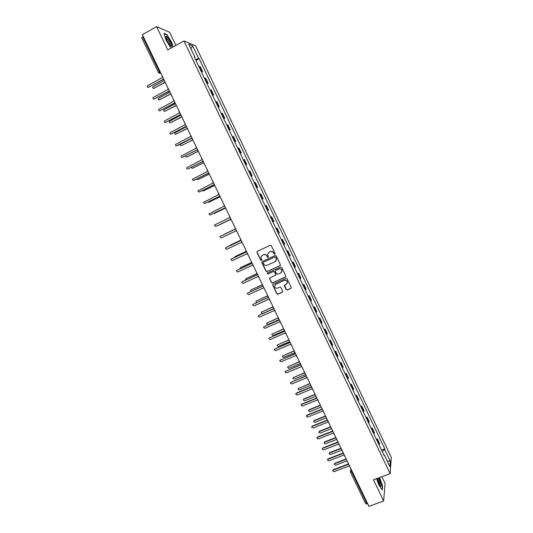 <?xml version="1.0" encoding="UTF-8"?>
<svg xmlns="http://www.w3.org/2000/svg" width="533" height="533" viewBox="0 0 533 533"><rect width="100%" height="100%" fill="white"/><g stroke="black" fill="none" stroke-linecap="round" stroke-linejoin="round"><path stroke-width="0.8" d="M274.801 254.254L275.061 253.501L271.324 245.686L270.251 245.287L257.312 251.309L256.953 252.376L260.677 260.151L261.423 260.43L261.736 259.971L260.943 257.386L262.369 255.28L263.442 254.781C264.901 254.274 266.047 254.701 266.866 256.06L267.346 257.066L268.092 257.346L268.412 256.873L267.613 254.348L269.052 252.176L270.131 251.676C271.597 251.17 272.743 251.596 273.562 252.962L274.049 253.968L274.801 254.254M268.639 252.422L270.284 251.556C271.75 251.056 272.889 251.483 273.709 252.842L274.195 253.848L274.988 254.108M257.272 251.329L257.113 252.256L260.837 260.024L261.603 260.291M261.976 255.507L263.602 254.661C265.061 254.154 266.2 254.581 267.02 255.94L267.499 256.946L268.279 257.206M286.134 289.652L287.207 290.059L290.858 288.42L291.311 287.7L287.114 278.746L286.041 278.339L273.076 284.202L272.63 284.882L276.82 293.823L277.886 294.229L282.263 292.264L282.637 291.218L280.878 287.54L279.812 287.14L277.633 288.113C275.887 288.526 274.868 287.84 274.568 286.048L275.774 284.222L284.309 280.371C286.021 279.952 287.054 280.618 287.387 282.363L286.174 284.276L284.296 285.621L286.134 289.652L287.334 289.899L291.198 288.126M390.123 473.644L373.493 479.82L383.627 501.007L368.929 506.35L142.338 34.692L156.615 26.65L167.755 49.922L183.958 40.968L390.123 473.644L391.289 457.361L195.604 45.851L183.958 40.968M279.992 265.674L280.365 264.608L276.227 255.947L275.155 255.547L262.209 261.523L261.843 262.582L265.967 271.197L267.033 271.597L280.271 265.461M281.677 267.359L285.801 276.001L285.428 277.06L272.463 282.93L271.404 282.523L269.558 278.466L270.004 277.793L275.248 275.408L275.621 274.355L274.448 271.903L273.376 271.504L267.919 273.995L267.12 273.442L267.433 272.969L280.605 266.96L281.677 267.359M175.897 45.425L169.601 32.24L156.615 26.65M383.627 501.007L385.106 483.531L381.848 476.715M367.657 503.705L365.731 503.878L350.494 472.178L351.807 472.158L367.07 503.918M141.818 37.876L142.664 36.877L159.367 71.642L160.926 73.381M143.23 36.557L142.664 36.877M201.214 71.422L201.88 71.402L199.515 66.425L198.842 66.438M199.515 66.425L200.188 66.652L202.547 71.609L201.554 72.142M201.88 71.402L202.547 71.609M207.124 83.828L208.117 83.301L205.758 78.358L204.445 78.204M206.811 83.175L208.117 83.301M212.68 95.494L213.666 94.974L211.321 90.037L210.035 89.944M212.394 94.901L213.666 94.974M218.224 107.133L219.21 106.613L216.871 101.69L215.612 101.656M217.97 106.6L219.21 106.613M223.747 118.739L224.739 118.226L222.401 113.316L221.175 113.336M223.527 118.273L224.739 118.226M229.263 130.325L230.256 129.812L227.924 124.915L226.725 124.989M229.07 129.912L230.256 129.812M234.767 141.878L235.759 141.372L233.434 136.488L232.261 136.621M234.6 141.531L235.759 141.372M240.256 153.404L241.249 152.904L238.931 148.027L237.785 148.214M240.117 153.118L241.249 152.904M245.733 164.904L246.726 164.411L244.407 159.547L243.295 159.787M245.626 164.677L246.726 164.411M251.196 176.376L252.189 175.883L249.877 171.033L248.791 171.333M251.116 176.21L252.189 175.883M256.646 187.823L257.639 187.336L255.334 182.493L254.274 182.846M256.593 187.709L257.639 187.336M262.083 199.235L263.075 198.756L260.777 193.925L259.751 194.338M262.056 199.189L263.075 198.756M267.513 210.642L268.505 210.149L266.207 205.332L265.207 205.798M270.631 217.191L271.63 216.711L270.651 217.231M272.949 222.061L273.915 221.521L271.63 216.711M276.034 228.537L277.033 228.064L276.087 228.644M278.379 233.461L279.319 232.861L277.033 228.064M281.424 239.857L282.423 239.397L281.504 240.023M283.796 244.827L284.702 244.181L282.423 239.397M286.807 251.156L287.807 250.697L286.907 251.376M289.192 256.173L290.079 255.467L287.807 250.697M292.171 262.423L293.17 261.969L292.304 262.702M294.582 267.486L295.442 266.727L293.17 261.969M297.527 273.669L298.527 273.216L297.687 274.002M299.959 278.779L300.785 277.966L298.527 273.216M302.864 284.882L303.87 284.435L303.057 285.275M305.322 290.039L306.122 289.172L303.87 284.435M308.194 296.075L309.2 295.628L308.414 296.528M310.672 301.278L311.452 300.359L309.2 295.628M313.511 307.241L314.517 306.801L313.757 307.748M316.009 312.485L316.762 311.519L314.517 306.801M318.814 318.374L319.82 317.941L319.087 318.941M321.339 323.671L322.059 322.645L319.82 317.941M324.111 329.487L325.11 329.061L324.404 330.107M326.649 334.824L327.349 333.751L325.11 329.061M329.387 340.574L330.393 340.147L329.707 341.253M331.952 345.957L332.625 344.831L330.393 340.147M334.657 351.633L335.657 351.214L335.004 352.366M337.242 357.063L337.882 355.884L335.657 351.214M339.907 362.673L340.913 362.253L340.287 363.459M342.519 368.143L343.139 366.917L340.913 362.253M345.151 373.68L346.157 373.267L345.557 374.526M347.783 379.196L348.375 377.917L346.157 373.267M350.381 384.666L351.394 384.253L350.814 385.566M353.033 390.223L353.599 388.897L351.394 384.253M355.604 395.626L356.61 395.22L356.057 396.579M358.269 401.229L358.816 399.85L356.61 395.22M360.808 406.559L361.814 406.153L361.287 407.565M363.499 412.209L364.019 410.776L361.814 406.153M366.004 417.466L367.01 417.066L366.511 418.525M368.716 423.155L369.209 421.676L367.01 417.066M371.188 428.345L372.194 427.952L371.714 429.465M373.919 434.082L374.386 432.556L372.194 427.952M376.358 439.205L377.364 438.819L376.911 440.378M379.11 444.982L379.549 443.403L377.364 438.819M194.545 57.411L194.845 57.118L188.695 44.186L192.593 45.798L198.636 58.503L195.544 59.509M382.194 451.458L384.699 449.526L384.766 448.799L199.155 58.69L198.636 58.503M384.699 449.526L390.256 461.198L389.85 466.648L384.2 454.776L383.76 454.756M194.845 57.118L194.305 56.918L384.126 455.528L384.2 454.776M173.125 46.957L171.713 42.413L166.829 34.565L163.964 33.372L166.063 40.202L171.013 48.123M376.598 478.667L378.856 485.13L382.274 489.934L382.621 486.089L379.609 477.548M195.977 60.416L199.155 58.69M381.515 450.039L384.766 448.799M192.593 45.798L190.914 48.856M387.118 460.905L390.256 461.198M262.129 261.563L261.996 262.449L266.12 271.057L267.186 271.457L280.131 265.541M275.601 257.219L274.848 256.939L263.482 262.183L263.175 262.642L263.735 263.982C264.555 265.334 265.694 265.76 267.153 265.267L274.921 261.696L276.367 259.471L275.748 257.099L274.848 256.939M263.455 262.196L274.995 256.819M275.608 261.23L276.507 259.344L276.107 258.285M275.748 257.099L276.254 258.159M269.871 277.873L269.785 278.699L271.55 282.377L272.61 282.776L285.741 276.807M275.534 275.181L275.761 274.209L274.588 271.77L273.522 271.364L267.919 273.995M267.373 273.003L268.072 273.849M280.704 272.929L281.917 271.044C281.597 269.265 280.571 268.585 278.839 269.012L275.827 270.384L275.454 271.444L276.627 273.895L277.693 274.295L280.704 272.929M281.391 272.43L282.057 270.904C281.737 269.125 280.711 268.452 278.979 268.879L278.839 269.012M275.688 270.464L278.979 268.879M284.555 285.035L286.268 289.492M286.947 283.676L287.52 282.217C287.18 280.465 286.154 279.798 284.442 280.218L284.309 280.371M275.201 284.602L284.442 280.218M272.923 284.296L272.856 285.102L276.96 293.663L278.026 294.069L282.597 291.984M164.117 80.59L152.784 86.846C152.485 87.932 152.858 88.405 153.91 88.271L165.15 82.182M165.25 82.382L153.531 88.371M161.905 75.426L162.538 77.458L147.401 85.8C147.095 86.912 147.481 87.392 148.554 87.259L163.378 79.204L164.557 80.936M163.478 79.41L148.174 87.359M169.634 92.189L158.314 98.405C158.054 99.471 158.434 99.931 159.46 99.791L170.713 93.755M170.8 93.935L159.114 99.884M175.17 103.742L163.831 109.931C163.604 110.984 163.997 111.43 164.997 111.277L176.256 105.301M176.336 105.461L164.684 111.37M165.896 36.777C166.216 39.342 167.635 42.26 170.14 45.525C171.026 46.471 171.526 46.624 171.639 45.985C172.046 44.032 166.949 35.351 166.036 36.464L165.896 36.777M170.134 45.512L170.307 45.225C169.774 42.54 168.495 40.148 166.456 38.07L166.056 38.023L166.036 36.464M164.077 33.746L166.756 34.852L171.486 42.46L172.919 47.071M377.104 478.481L380.216 485.843C381.195 486.902 381.481 486.343 381.075 484.157L378.657 477.901M379.889 485.403L379.942 483.724L377.644 478.281M379.396 477.628L382.374 485.996L382.041 489.614M167.595 87.265L168.228 89.291L153.051 97.599C152.784 98.685 153.178 99.158 154.224 99.011L169.061 91.03L170.234 92.762M169.154 91.223L153.87 99.111M173.272 99.078L173.898 101.097L158.687 109.365C158.461 110.438 158.861 110.891 159.88 110.737L174.731 102.829L175.903 104.561M174.817 103.002L159.56 110.837M180.707 115.261L169.334 121.437C169.148 122.463 169.541 122.896 170.52 122.743L181.793 116.814M181.86 116.967L170.24 122.83M186.224 126.754L174.831 132.91C174.677 133.916 175.077 134.343 176.03 134.183L187.31 128.306M187.376 128.44L175.79 134.263M191.733 138.22L180.314 144.35C180.187 145.342 180.594 145.756 181.533 145.589L192.806 139.773L191.66 138.06L176.563 145.829M192.873 139.886L181.327 145.662M178.928 110.857L179.554 112.869L164.311 121.104C164.124 122.15 164.524 122.597 165.523 122.437L180.387 114.602L181.553 116.327M180.46 114.762L165.243 122.53M184.578 122.61L185.198 124.615L169.927 132.81C169.767 133.843 170.18 134.276 171.153 134.109L186.03 126.348L187.196 128.067M186.097 126.488L170.906 134.196M190.208 134.336L190.827 136.335L175.53 144.49C175.404 145.502 175.817 145.922 176.769 145.756M191.72 138.187L177.083 145.742M185.797 155.749L185.79 155.769C185.691 156.742 186.097 157.142 187.016 156.975L198.169 151.279M198.263 151.352L186.85 157.035M195.824 146.035L196.444 148.027L181.12 156.142C181.02 157.128 181.44 157.541 182.373 157.368L197.27 149.746L198.436 151.465M197.323 149.853L182.206 157.435M191.2 167.429L192.486 168.328L203.566 162.725M203.633 162.798L192.366 168.381M201.434 157.701L202.047 159.687L186.697 167.762C186.623 168.734 187.043 169.134 187.962 168.961L202.873 161.406L204.032 163.118M202.92 161.492L187.843 169.008M196.684 179.028L197.95 179.661L208.996 174.131M209.036 174.198L197.87 179.694M207.024 169.341L207.637 171.326L192.266 179.348L193.539 180.52L208.463 173.038L209.622 174.744M208.496 173.112L193.459 180.554M202.227 190.574L203.393 190.967L214.446 185.484M214.473 185.537L203.359 190.981M212.6 180.954L213.213 182.932L197.823 190.914L199.102 192.053L214.039 184.638L215.192 186.343M214.066 184.698L199.069 192.067M207.81 202.054L208.829 202.24L219.889 196.81M219.902 196.85L209.096 202.16M218.17 192.54L218.777 194.512L203.366 202.44L204.652 203.559L219.596 196.217L220.755 197.916M219.616 196.257L204.679 203.546M213.46 213.473L214.253 213.493L225.312 208.117M225.326 208.136L214.366 213.447M223.72 204.099L224.326 206.064L208.896 213.946L210.189 215.039L225.146 207.763L210.315 214.986M225.146 207.763L226.298 209.462M219.23 224.799L230.736 219.389L219.663 224.719M229.263 215.625L229.863 217.584L214.899 224.799L214.419 225.419L215.712 226.485L230.682 219.283L215.712 226.485M230.682 219.283L231.828 220.975M224.26 234.267L235.339 228.977L223.94 234.533M234.786 227.131L235.386 229.083L220.409 236.226L219.922 236.865L221.222 237.911L236.206 230.776L237.352 232.468M220.409 236.226L235.386 229.077M240.736 240.21L229.17 246.059M229.756 245.38L240.723 240.183M240.296 238.604L240.903 240.55L225.912 247.632L225.419 248.285L226.718 249.311L241.709 242.242L242.855 243.927M226.025 247.559L240.889 240.53M246.113 251.409L235.02 256.6L234.533 257.492M235.04 256.58L246.099 251.369M245.8 250.05L246.399 251.996L231.395 259.005L230.902 259.671L232.201 260.677L247.205 253.675L248.351 255.367M231.422 258.985L246.379 251.956M251.483 262.582L240.383 267.719L239.957 268.859M240.35 267.739L251.463 262.529M251.283 261.47L251.882 263.409L236.872 270.351L236.372 271.031L237.678 272.023L252.689 265.088L253.828 266.773M236.839 270.364L251.856 263.355M256.846 273.729L245.733 278.819L245.427 280.165M245.653 278.859L256.819 273.656M256.759 272.863L257.352 274.795L242.328 281.671L241.829 282.37L243.135 283.336L258.159 276.474L259.298 278.153M242.255 281.71L257.319 274.722M262.229 284.835L251.063 289.892L250.577 290.592L250.95 291.424M250.95 289.959L262.209 284.742M262.216 284.229L262.809 286.154L247.778 292.963L247.279 293.67L248.578 294.629L263.615 287.827L264.754 289.506M247.665 293.023L262.769 286.068M267.639 295.895L256.386 300.945L255.893 301.651L256.56 302.604M256.24 301.032L267.646 295.775L268.259 297.487L253.215 304.23L252.709 304.949L254.014 305.889L269.058 299.16L270.198 300.832M253.062 304.316L268.206 297.387M273.096 306.908L261.703 311.965L261.203 312.684L262.483 313.591L273.616 308.654M261.516 312.078L273.056 306.788M273.103 306.881L273.689 308.8L258.632 315.469L258.125 316.202L259.431 317.128L274.488 310.459L275.621 312.131M258.452 315.583L273.629 308.68M278.419 317.948L267 322.965L266.5 323.691L267.779 324.584L278.926 319.693M266.786 323.098L278.353 317.821M278.519 318.168L279.105 320.08L264.042 326.689L263.535 327.429L264.841 328.335L279.905 321.739L281.038 323.404M263.828 326.822L279.045 319.947M283.709 328.968L272.29 333.938L271.79 334.671L273.069 335.55L284.216 330.707M272.05 334.091L283.643 328.828M283.929 329.427L284.515 331.333L269.438 337.875L268.932 338.622L270.231 339.521L285.308 332.985L286.441 334.651M269.198 338.035L284.442 331.18M288.993 339.961L277.56 344.884L277.06 345.624L278.339 346.497L289.499 341.7M277.3 345.064L288.919 339.807M289.326 340.66L289.912 342.559L274.821 349.035L274.315 349.795L275.614 350.681L290.705 344.211L291.831 345.87M274.555 349.215L289.832 342.393M294.263 350.934L282.823 355.804L282.323 356.557L283.603 357.41L294.776 352.659M282.537 356.004L294.183 350.761M294.709 351.867L295.289 353.759L280.198 360.168L279.685 360.934L280.984 361.814L296.082 355.411L297.207 357.07M279.905 360.375L295.202 353.579M299.519 361.88L288.073 366.704L287.573 367.457L288.846 368.303L300.079 363.579M287.773 366.924L299.433 361.694M300.086 363.046L300.659 364.932L285.555 371.281L285.042 372.047L286.341 372.913L301.451 366.577L302.577 368.236M285.242 371.501L300.565 364.739M304.769 372.8L293.317 377.571L292.81 378.337L294.089 379.176L305.416 374.459M292.99 377.817L304.649 372.607M305.442 374.199L306.015 376.085L290.898 382.368L290.385 383.14L291.684 383.993L306.801 377.724L307.927 379.376M290.572 382.607L305.915 375.872M309.92 383.727L298.54 388.424L298.034 389.19L299.313 390.016L310.772 385.299M298.2 388.677L309.72 383.553M310.786 385.326L311.359 387.205L296.235 393.421L295.722 394.207L297.021 395.053L312.145 388.843L313.271 390.489M295.888 393.68L296.388 393.094L311.252 386.978M315.023 394.647L303.757 399.244L303.25 400.017L304.523 400.836L315.996 396.166M303.404 399.517L303.897 398.911L314.863 394.433M316.122 396.425L316.689 398.298L301.558 404.454L301.038 405.24L302.338 406.079L317.475 399.937L318.594 401.582M301.198 404.734L301.698 404.107L316.575 398.058M320.18 405.513L308.96 410.044L308.454 410.816L309.726 411.629L321.199 407.005M308.594 410.33L309.093 409.697L320.066 405.267M321.439 407.505L322.012 409.371L306.861 415.46L306.348 416.253L307.648 417.079L322.791 411.003L323.911 412.642M306.495 415.753L307.001 415.1L321.885 409.117M325.39 416.326L314.15 420.817L313.644 421.596L314.916 422.403L326.396 417.825M313.77 421.117L314.277 420.457L325.33 416.04M326.749 418.552L327.315 420.417L312.158 426.44L311.645 427.239L312.938 428.059L328.095 422.043L329.214 423.682M311.778 426.746L312.291 426.067L327.182 420.144M330.647 427.093L319.327 431.563L318.821 432.35L320.093 433.142L331.586 428.612M318.941 431.877L319.447 431.19L330.633 426.773M332.046 429.578L332.612 431.437L317.448 437.4L316.928 438.193L318.221 439.012L333.392 433.056L334.504 434.695M317.055 437.713L317.568 437.013L332.472 431.15M335.937 437.82L324.497 442.283L323.991 443.076L325.257 443.869L336.756 439.379M324.104 442.617L324.61 441.904L335.857 437.506M337.329 440.578L337.889 442.43L322.718 448.326L322.199 449.126L323.491 449.939L338.668 444.049L339.781 445.681M322.318 448.659L322.838 447.927L337.749 442.13M341.153 448.539L329.654 452.983L329.147 453.776L330.413 454.562L341.78 450.178M329.247 453.323L329.76 452.59L341.013 448.24M342.599 451.551L343.159 453.396L327.975 459.233L327.462 460.039L328.754 460.838L343.938 455.009L345.044 456.641M327.568 459.573L328.088 458.82L343.012 453.083M346.31 459.266L334.797 463.663L334.291 464.456L335.557 465.236L346.836 460.932M334.384 464.01L334.897 463.25L346.157 458.946M347.862 462.497L348.415 464.336L333.225 470.113L332.705 470.919L333.998 471.712L349.188 465.949L350.301 467.574M332.812 470.459L333.332 469.686L348.256 464.01M351.327 469.713L351.807 472.158L352.393 471.938M351.467 470.006L350.341 471.552L350.481 472.038M160.833 73.194L158.921 73.121M374.266 433.442L372.067 428.832M369.069 422.536L366.871 417.912M363.866 411.603L361.66 406.965M358.649 400.643L356.437 395.999M353.419 389.656L351.2 384.999M348.176 378.65L345.95 373.979M342.919 367.61L340.694 362.933M337.656 356.55L335.424 351.86M332.372 345.464L330.14 340.767M327.082 334.351L324.844 329.641M321.779 323.211L319.534 318.494M316.462 312.045L314.21 307.314M311.132 300.859L308.874 296.115M305.795 289.639L303.53 284.882M300.439 278.393L298.174 273.629M295.075 267.126L292.804 262.349M289.699 255.827L287.414 251.043M284.302 244.507L282.017 239.71M278.899 233.154L276.607 228.344M273.482 221.781L271.19 216.958M268.052 210.375L265.754 205.545M262.609 198.942L260.304 194.099M257.159 187.489L254.847 182.632M251.689 176.003L249.371 171.133M246.206 164.49L243.881 159.614M240.709 152.951L238.384 148.061M235.206 141.385L232.868 136.481M229.683 129.792L227.344 124.875M224.153 118.166L221.808 113.243M218.603 106.52L216.251 101.583M213.04 94.841L210.688 89.89M207.47 83.135L205.105 78.171M379.443 444.329L377.257 439.725M171.093 94.554L171.886 96.193L171.306 95.534M183.245 119.852L182.666 119.172M188.122 130.005L188.849 131.591M193.772 141.758L194.518 143.35M200.181 155.096L199.409 153.491M255.014 269.245L255.767 270.804M261.257 282.224L260.497 280.651M266.727 293.616L265.974 292.044M272.19 304.983L271.43 303.404M277.64 316.329L276.874 314.743M283.076 327.642L282.31 326.049M288.493 338.928L287.733 337.336M293.903 350.188L293.137 348.589M299.299 361.421L298.533 359.822M304.689 372.634L303.917 371.028M310.059 383.813L309.287 382.201M315.416 394.966L314.643 393.354M320.766 406.099L319.987 404.48M326.103 417.206L325.317 415.58M331.419 428.279L330.64 426.653M336.729 439.332L335.943 437.7M342.033 450.358L341.24 448.719M347.316 461.358L346.523 459.713M159.94 71.335L158.401 72.501L160.813 73.141M158.481 72.555L141.725 37.81M154.25 88.331L153.91 88.271M148.554 87.259L148.907 87.325M159.793 99.838L159.46 99.791M154.224 99.011L154.57 99.065M159.88 110.737L160.22 110.777M165.523 122.437L165.856 122.457M303.897 398.911L303.757 399.244M301.558 404.454L301.698 404.107M309.093 409.697L308.96 410.044M306.861 415.46L307.001 415.1M314.277 420.457L314.15 420.817M312.158 426.44L312.291 426.067M319.447 431.19L319.327 431.563M317.448 437.4L317.568 437.013M324.61 441.904L324.497 442.283M322.718 448.326L322.838 447.927M329.76 452.59L329.654 452.983M327.975 459.233L328.088 458.82M334.897 463.25L334.797 463.663M333.225 470.113L333.332 469.686M165.39 82.682L166.183 84.327M176.789 106.4L177.569 108.032M182.466 118.213L183.245 119.838M205.032 165.19L205.798 166.789M210.635 176.863L211.401 178.455M216.231 188.509L216.998 190.094M221.815 200.122L222.574 201.707M227.378 211.714L228.137 213.293M232.934 223.274L233.694 224.846M238.471 234.806L239.23 236.379M244.001 246.306L244.754 247.878M249.511 257.785L250.27 259.358M350.501 470.739L350.874 468.774M166.123 38.249L166.456 38.07"/></g></svg>
